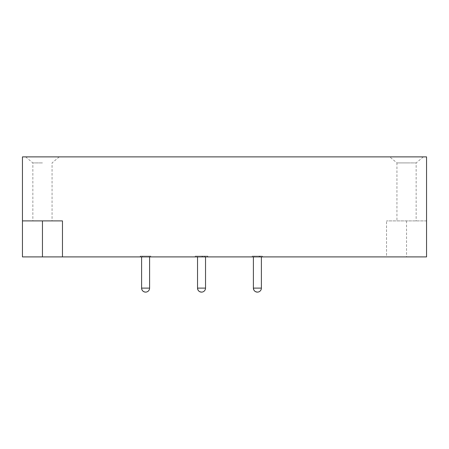 <?xml version="1.0" encoding="UTF-8"?>
<svg xmlns="http://www.w3.org/2000/svg" width="449" height="449" viewBox="0 0 449 449"><rect width="100%" height="100%" fill="white"/><g stroke="black" fill="none" stroke-linecap="round" stroke-linejoin="round"><path stroke-width="0.34" stroke-dasharray="2.25 1.68" d="M261.919 256.11L252.226 256.11L259.483 256.11L259.483 256.907L262.553 256.907L252.259 256.907L260.263 256.907L260.263 256.11L253.881 256.11L253.881 256.907L260.263 256.907L252.226 256.907L261.919 256.907M260.897 256.907L253.881 256.907L253.881 256.11L260.897 256.11L260.897 256.907M195.326 256.11L207.82 256.11L207.831 256.907L195.236 256.907L207.831 256.907L195.253 256.907L207.82 256.907L207.82 256.11L207.82 256.907L207.831 256.11L195.326 256.11L195.326 256.907M260.847 256.907L253.926 256.907L260.847 256.907L260.847 256.11L260.847 256.907M149.601 256.907L141.598 256.907L149.601 256.907M205.535 256.907L197.532 256.907L205.535 256.907L197.532 256.907L205.535 256.907L205.535 288.118L197.532 288.118L197.532 256.907M261.391 256.907L253.388 256.907L261.391 256.907L253.388 256.907L261.391 256.907L261.391 288.118L253.388 288.118L253.388 256.907M205.973 256.907L205.07 256.907L205.07 256.11L205.973 256.11L205.973 256.907M207.651 256.907L197.465 256.907L197.465 256.11L207.651 256.11L207.651 256.907M150.943 256.11L140.256 256.11L150.516 256.11L142.226 256.11L142.226 256.907L150.943 256.907L140.256 256.907L150.516 256.907L142.226 256.907L142.226 256.11L150.943 256.11L150.943 256.907M140.256 256.907L140.256 256.11L140.256 256.907L149.287 256.907L140.498 256.907L140.498 256.11L140.498 256.907M64.824 256.907L424.148 256.907L64.824 256.907M386.538 256.907L22.45 256.907L22.45 156.881L426.55 156.881L426.55 256.907L386.538 256.907L386.538 220.897L386.538 256.907M426.55 220.897L386.538 220.897L426.55 220.897M406.547 156.881L389.743 156.881L406.547 156.881M42.453 156.881L59.257 156.881L42.453 156.881M396.944 220.897L416.15 220.897L396.944 220.897L396.944 162.925L406.547 162.925L396.944 162.925L389.743 156.881M22.45 220.897L62.462 220.897L62.462 256.907M42.453 162.925L32.85 162.925L42.453 162.925M406.547 162.925L416.15 162.925L406.547 162.925M261.391 288.118A4.002 4.002 0 0 1 255.762 291.771L254.768 291.137A4.002 4.002 0 0 1 254.364 290.733L253.736 289.745A4.002 4.002 0 0 1 253.388 288.118L261.391 288.118L253.388 288.118M205.535 288.118A4.002 4.002 0 0 1 199.906 291.771L198.913 291.137A4.002 4.002 0 0 1 198.509 290.733L197.88 289.745A4.002 4.002 0 0 1 197.532 288.118L205.535 288.118L197.532 288.118M256.025 256.11L260.847 256.11L259.124 256.11L259.124 256.907L259.124 256.11L256.025 256.11L256.025 256.907M253.926 256.11L253.926 256.907M259.253 256.11L259.253 256.907M195.343 256.11L195.343 256.907M196.988 256.11L196.988 256.907M195.253 256.11L195.253 256.907M200.299 256.11L207.831 256.11L204.177 256.11L204.177 256.907L204.177 256.11L202.381 256.11L202.381 256.907L202.381 256.11L195.236 256.11L195.236 256.907L195.236 256.11L200.299 256.11L200.299 256.907M202.101 256.11L202.101 256.907M197.038 256.11L197.038 256.907M202.381 256.11L202.381 256.907L202.381 256.11M204.177 256.11L204.177 256.907L204.177 256.11M150.516 256.11L150.516 256.907L150.516 256.11M252.259 256.11L252.259 256.907L252.259 256.11M252.226 256.11L252.226 256.907L252.226 256.11M406.547 220.897L406.547 256.907M149.601 288.118L141.598 288.118M262.553 256.11L262.553 256.907L262.553 256.11M25.649 156.881L32.85 162.925L32.85 220.897M59.257 156.881L52.056 162.925L52.056 220.897M423.351 156.881L416.15 162.925L416.15 220.897M149.287 256.907L149.287 256.11M261.924 256.907L261.924 256.11"/><path stroke-width="0.67" d="M62.462 256.907L22.45 256.907L22.45 156.881L426.55 156.881L426.55 256.907L62.462 256.907L62.462 220.897L22.45 220.897M253.388 288.118L261.391 288.118A4.002 4.002 0 0 1 257.389 292.119L255.762 291.771A4.002 4.002 0 0 1 254.768 291.137L254.364 290.733A4.002 4.002 0 0 1 253.736 289.745L253.388 288.118A4.002 4.002 0 0 0 257.389 292.119C254.959 291.878 253.623 290.548 253.388 288.118L253.388 256.907M197.532 288.118L205.535 288.118A4.002 4.002 0 0 1 201.534 292.119L199.906 291.771A4.002 4.002 0 0 1 198.913 291.137L198.509 290.733A4.002 4.002 0 0 1 197.88 289.745L197.532 288.118A4.002 4.002 0 0 0 201.534 292.119C199.103 291.878 197.768 290.548 197.532 288.118L197.532 256.907M145.599 292.119A4.002 4.002 0 0 0 149.601 288.118L141.598 288.118A4.002 4.002 0 0 0 145.599 292.119C143.169 291.878 141.839 290.548 141.598 288.118L141.598 256.907M42.453 220.897L42.453 256.907M261.391 288.118L261.391 256.907M205.535 288.118L205.535 256.907M149.601 288.118L149.601 256.907"/></g></svg>
